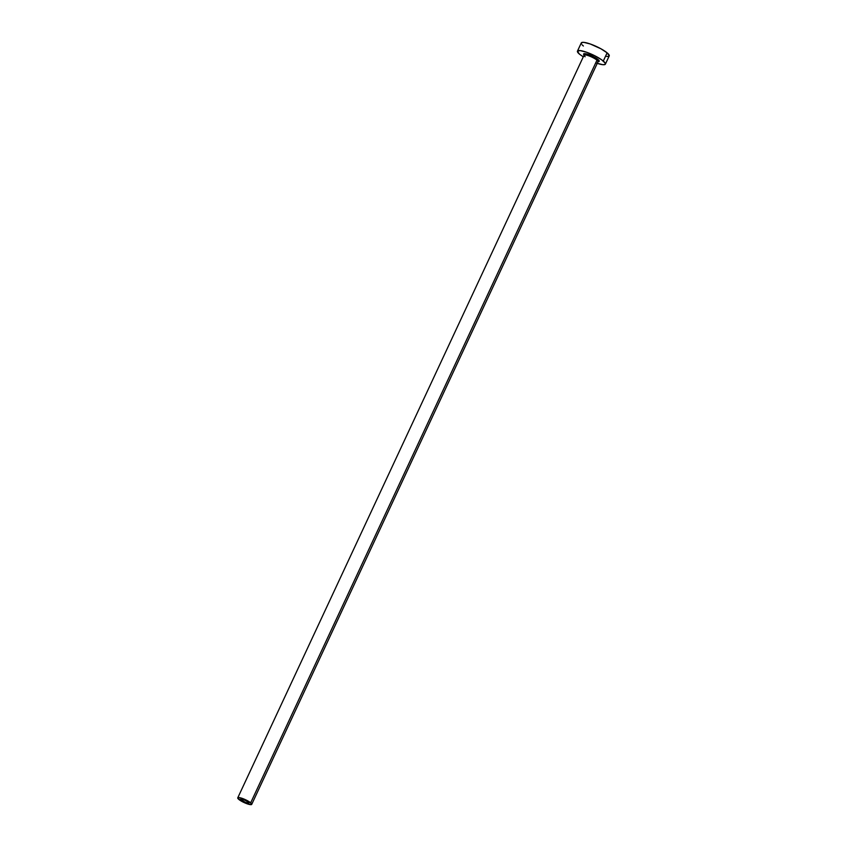 <?xml version="1.0" encoding="UTF-8"?>
<svg xmlns="http://www.w3.org/2000/svg" width="847" height="847" viewBox="0 0 847 847"><rect width="100%" height="100%" fill="white"/><g stroke="black" fill="none" stroke-linecap="round" stroke-linejoin="round"><path stroke-width="1.27" d="M241.173 800.087A4.627 0.942 25 0 1 240.548 799.155A4.627 0.942 25 0 1 243.767 799.674A4.627 0.942 25 0 1 248.298 802.13L248.584 803.231L245.439 802.448L240.537 799.219L244.031 799.769L248.298 802.13A4.627 0.942 25 0 1 248.923 803.062A4.627 0.942 25 0 1 245.715 802.554A4.627 0.942 25 0 1 241.173 800.087L241.66 799.039L241.173 800.087M584.102 55.087A8.629 1.768 25 0 1 587.903 54.335A8.629 1.768 25 0 1 598.077 59.544A0.921 0.72 -50.1 0 0 596.987 60.158A7.708 1.578 -155 0 0 589.914 56.241A7.708 1.578 -155 0 0 584.229 55.023A7.708 1.578 -155 0 0 585.108 56.749M598.056 61.503L598.024 61.704A7.708 1.578 -155 0 0 596.987 60.158L250.68 802.818A7.708 1.578 25 0 1 251.718 804.364A7.708 1.578 25 0 1 246.361 803.507A7.708 1.578 25 0 1 238.801 799.399A7.708 1.578 25 0 1 237.753 797.853A7.708 1.578 25 0 1 243.121 798.71A7.708 1.578 25 0 1 250.68 802.818L596.987 60.158A7.708 1.578 -155 0 0 589.427 56.05A7.708 1.578 -155 0 0 584.059 55.193L237.753 797.853M605.393 64.139L609.215 55.944A15.405 3.155 -155 0 0 607.13 52.853L603.297 61.048A15.405 3.155 25 0 1 605.393 64.139A15.405 3.155 25 0 1 597.251 63.356M609.268 55.733L607.13 52.853A15.405 3.155 -155 0 0 592.011 44.626A15.405 3.155 -155 0 0 581.286 42.922L577.463 51.116A15.405 3.155 25 0 1 588.189 52.832A15.405 3.155 25 0 1 603.297 61.048L607.13 52.853L600.978 48.808L590.243 43.98L583.816 42.361L581.582 42.604L581.423 43.885M596.436 63.08L602.863 64.7L605.097 64.457L605.256 63.176L601.614 59.766L594.541 55.637L586.42 52.186L579.983 50.566L577.41 51.328L579.549 54.219A15.405 3.155 25 0 1 577.463 51.116M579.549 54.219L583.318 56.865M584.779 55.722L583.572 54.102L584.261 53.668L591.651 55.796L598.077 59.544L599.274 61.164L597.834 61.587M606.696 56.495L608.929 56.251M582.154 44.87L583.382 46.013M250.68 802.818L243.565 798.88L239.923 797.715L237.732 797.959L240.686 800.722L247.239 803.835L251.58 804.523L250.68 802.818M597.866 61.873A7.708 1.578 -155 0 0 596.987 60.158A0.921 0.72 129.9 0 1 598.077 59.544A8.629 1.768 25 0 1 598.056 61.609M598.024 61.704L251.718 804.364"/></g></svg>
